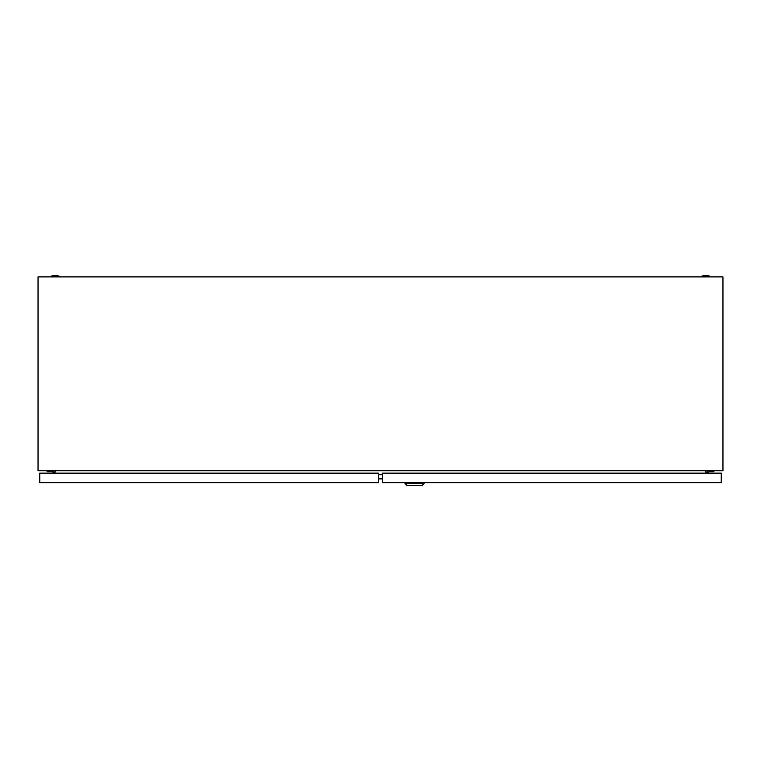 <?xml version="1.0" encoding="UTF-8"?>
<svg xmlns="http://www.w3.org/2000/svg" width="761" height="761" viewBox="0 0 761 761"><rect width="100%" height="100%" fill="white"/><g stroke="black" fill="none" stroke-linecap="round" stroke-linejoin="round"><path stroke-width="1.14" d="M701.718 276.224A12.671 12.671 0 0 1 709.937 276.224L701.718 276.224L701.718 276.909M51.063 276.224A12.671 12.671 0 0 1 59.282 276.224L51.063 276.224L51.063 276.909M38.05 470.736L38.05 276.909L722.95 276.909L722.95 470.736L38.05 470.736M55.372 470.736L54.944 473.133M706.056 473.133L705.628 470.736M382.555 478.422L378.445 478.422M382.555 478.935L378.445 478.935M382.555 474.721L378.445 474.721M708.091 473.133L708.091 471.763L713.913 471.763L713.913 470.736M707.064 470.736L707.064 473.133M424.124 483.406L422.07 485.461L407.002 485.461L404.947 483.406L424.124 483.406L424.124 482.721M404.947 483.406L404.947 482.721M721.238 473.133L382.555 473.133L382.555 482.721L721.238 482.721L721.238 473.133M53.936 473.133L53.936 470.736M47.087 470.736L47.087 471.763L52.909 471.763L52.909 473.133M39.762 482.721L39.762 473.133L378.445 473.133L378.445 482.721L39.762 482.721M709.937 276.224L709.937 276.909M59.282 276.224L59.282 276.909"/></g></svg>
